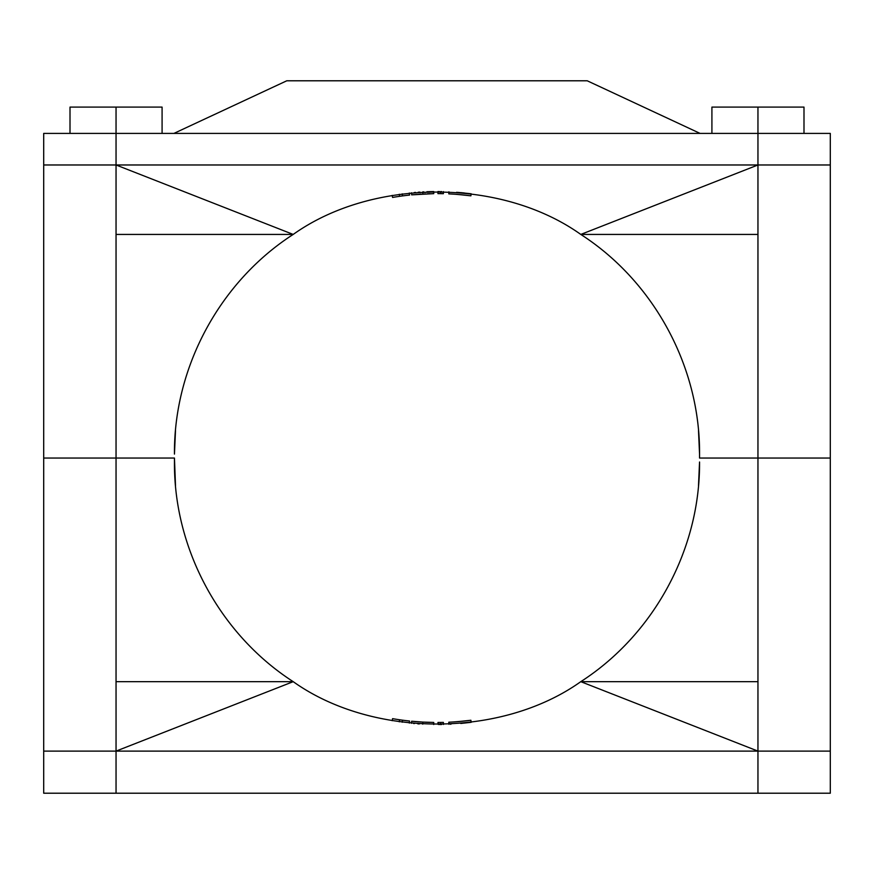 <?xml version="1.0" encoding="UTF-8"?>
<svg xmlns="http://www.w3.org/2000/svg" width="874" height="874" viewBox="0 0 874 874"><rect width="100%" height="100%" fill="white"/><g stroke="black" fill="none" stroke-linecap="round" stroke-linejoin="round"><path stroke-width="1.31" d="M70.007 133.405L70.007 107.098L116.045 107.098L116.045 133.405L43.7 133.405L43.7 164.978L830.3 164.978L43.7 164.978L43.7 458.042L174.45 458.042L174.45 461.996C173.784 548.905 219.822 634.393 293.205 681.665C372.499 738.137 501.501 738.137 580.795 681.665L757.955 751.116L757.955 793.21L830.3 793.21L830.3 751.116L757.955 751.116L757.955 458.042L699.55 458.042L699.55 454.098L699.55 458.042L830.3 458.042L757.955 458.042L757.955 234.429L580.795 234.429L757.955 164.978L757.955 234.429M698.501 430.532L699.55 454.098C700.216 367.178 654.178 281.701 580.795 234.429C501.501 177.957 372.499 177.957 293.205 234.429L116.045 164.978L116.045 234.429L293.205 234.429C219.822 281.701 173.784 367.178 174.45 454.098L175.499 430.532M116.045 164.978L116.045 133.405L830.3 133.405L830.3 751.116L43.7 751.116L43.7 458.042L116.045 458.042L116.045 234.429M454.24 194.192L453.573 194.148M458.249 192.411L471.152 193.777L470.889 195.831A260.474 260.474 0 0 0 448.81 193.886L448.897 191.821M470.889 195.831L458.304 194.498M457.299 192.335L456.676 192.291M455.518 194.279L456.436 194.345M456.731 194.367L457.681 194.443M460.948 194.727L461.691 194.793M463.46 192.881L464.203 192.957M455.813 194.301L463.941 195.022M437.94 193.624L440.66 193.646L437.94 193.624L437.94 191.548L439.458 191.559M440.66 193.646L443.369 193.7L440.66 193.646L440.693 191.57M443.369 193.7L443.424 191.625M399.287 194.268L399.582 196.322A260.474 260.474 0 0 0 392.568 197.437L392.207 195.394M399.582 196.322A260.474 260.474 0 0 1 402.488 195.918L402.215 193.864M409.545 195.077A260.474 260.474 0 0 0 402.488 195.918A260.474 260.474 0 0 1 409.545 195.077L409.327 193.012M426.982 191.745L431.647 191.603M432.302 191.592L433.733 191.57L433.723 193.646M414.243 192.542L414.789 192.488M418.165 192.225L419.902 192.105M422.732 191.941L422.819 194.006M440.911 191.581L441.632 191.592M460.784 192.63L464.16 192.957M429.156 193.744L428.369 193.766M428.096 193.777L427.473 193.799M414.505 194.596L412.025 194.826M411.774 194.847L411.425 192.793M411.621 194.858L433.755 193.646M415.904 194.476L415.259 194.531M420.197 194.159L421.181 194.104M422.852 194.006L423.475 193.973M430.172 193.711L429.582 193.722M425.551 193.875L424.403 193.93M420.733 194.126L419.957 194.181M419.269 194.225L418.482 194.279M417.411 194.356L416.559 194.421M415.609 192.422L414.363 192.531M427.539 191.723L426.883 191.745M423.792 191.887L422.688 191.941M757.955 751.116L116.045 751.116L116.045 458.042L174.45 458.042L175.499 485.562M116.045 681.665L293.205 681.665L116.045 751.116L43.7 751.116L43.7 793.21L116.045 793.21L116.045 751.116M757.955 681.665L580.795 681.665C654.178 634.393 700.216 548.905 699.55 461.996L698.501 485.562M454.502 721.88L456.359 721.749M456.84 721.716L457.473 721.662M463.941 721.072L453.584 721.946M448.897 724.273L448.81 722.208A260.474 260.474 0 0 0 470.889 720.263L458.304 721.596M452.197 722.033L454.404 721.891M462.958 721.17L461.538 721.312M461.057 721.356L461.843 721.279M470.889 720.263L471.152 722.317L460.784 723.464M450.285 724.207L450.995 724.175M443.369 722.394L440.66 722.448L443.369 722.394L443.424 724.47M438.027 722.47L440.66 722.448L437.94 722.47L438.366 724.535M440.66 722.448L440.682 724.513M439.567 724.535L440.201 724.524M399.287 721.826L399.582 719.772A260.474 260.474 0 0 1 392.568 718.657L392.207 720.689M399.582 719.772A260.474 260.474 0 0 0 402.488 720.176L402.215 722.23M402.488 720.176A260.474 260.474 0 0 0 409.545 721.017L409.327 723.082M422.808 722.088L411.621 721.236L411.512 723.301M417.783 723.836L419.28 723.945M433.723 724.524L433.723 722.448M414.363 723.563L413.588 723.497M440.911 724.513L441.632 724.502M440.627 724.513L439.731 724.524M433.46 722.448L432.106 722.427M430.041 722.383L427.473 722.295M426.96 722.274L425.802 722.23M423.661 722.132L422.94 722.088M421.967 722.033L420.591 721.957M420.645 721.957L420.023 721.913M418.515 721.815L417.182 721.716M414.352 721.487L412.189 721.29M433.755 722.448L422.852 722.088L422.743 724.153M427.091 722.285L425.682 722.23M425.627 722.219L424.414 722.164M424.403 722.164L425.354 722.208M426.184 722.252L426.873 722.274M420.503 721.946L422.066 722.044M416.057 721.629L414.538 721.498M419.225 721.869L418.373 721.804M757.955 793.21L116.045 793.21M711.917 133.405L711.917 107.098L757.955 107.098L757.955 164.978M757.955 107.098L803.993 107.098L803.993 133.405M700.074 133.405L587.241 80.79L286.759 80.79L173.926 133.405M116.045 107.098L162.083 107.098L162.083 133.405"/></g></svg>
